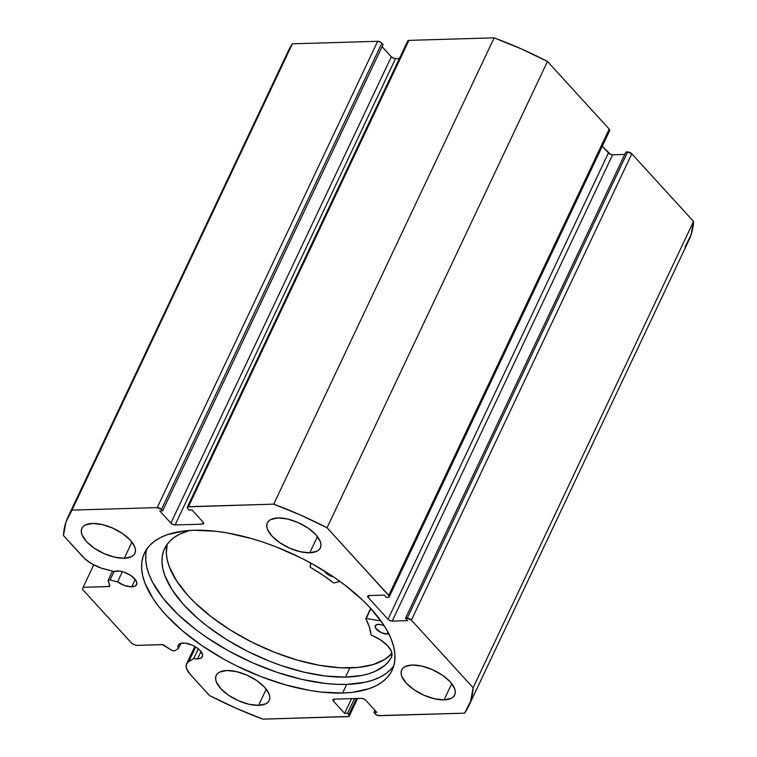 <?xml version="1.0" encoding="UTF-8"?>
<svg xmlns="http://www.w3.org/2000/svg" width="757" height="757" viewBox="0 0 757 757"><rect width="100%" height="100%" fill="white"/><g stroke="black" fill="none" stroke-linecap="round" stroke-linejoin="round"><path stroke-width="1.14" d="M174.706 650.774A2.602 1.192 25.3 0 1 174.015 650.944L172.066 650.462L162.358 644.671L136.156 645.38L131.945 643.516L82.466 589.324L83.138 587.318L109.226 586.486L109.689 585.615L108.166 580.307L110.068 579.985L117.572 581.896L122.416 571.649L117.572 581.896L124.697 585.568L131.746 586.836L135.229 579.465L131.746 586.836A13.361 6.103 25.3 0 1 117.572 581.896L110.068 579.985L114.08 571.497L110.068 579.985A2.602 1.192 25.3 0 0 108.166 580.297A2.602 1.192 25.3 0 0 108.156 580.808L109.689 585.615A2.602 1.192 25.3 0 1 109.68 586.126A2.602 1.192 25.3 0 1 108.743 586.561L109.491 584.972L108.743 586.561L83.138 587.318L82.466 589.324L131.945 643.516L136.156 645.38L161.761 644.623A2.602 1.192 25.3 0 1 164.345 645.466L171.423 650.102A2.602 1.192 25.3 0 0 174.015 650.944A2.602 1.192 25.3 0 0 174.706 650.774L178.425 648.531A13.361 6.103 25.3 0 1 178.226 645.257A13.361 6.103 25.3 0 1 183.062 643.034A13.361 6.103 25.3 0 1 197.057 647.86A13.361 6.103 25.3 0 1 202.384 656.679A13.361 6.103 25.3 0 1 197.549 658.902L201.04 651.531L197.549 658.902A13.361 6.103 25.3 0 1 193.697 658.524L198.296 648.787L193.697 658.524L197.549 658.902L200.832 658.183L202.507 656.366L202.649 655.127L200.312 650.67L196.782 647.661L192.259 645.144L185.153 643.128L180.384 643.488L178.633 644.642L177.952 646.374L178.425 648.531L174.706 650.774M288.332 50.861L292.41 43.821L377.658 41.304L157.238 507.597L71.991 510.123A221.536 101.268 25.3 0 0 68.007 516.974A221.536 101.268 25.3 0 0 63.456 535.568L82.797 556.755A23.372 10.683 25.3 0 0 104.39 569.037L114.269 571.544A13.361 6.103 25.3 0 1 117.25 570.967A13.361 6.103 25.3 0 1 131.254 575.784A13.361 6.103 25.3 0 1 136.572 584.612A13.361 6.103 25.3 0 1 131.746 586.836L135.02 586.117L136.08 585.331L136.847 583.06L135.73 580.155L130.97 575.594L124.034 572.141L119.341 571.062L114.269 571.544L101.353 568.138L92.354 564.126L84.765 558.704L63.456 535.568L65.954 522.065L71.991 510.123L157.238 507.597L161.449 509.461L162.679 510.824L159.755 510.909L170.883 523.096L172.851 524.45L175.094 524.961L202.431 524.156L203.642 523.532L203.103 522.141L191.975 509.953L189.042 510.038L187.31 507.938L187.679 506.849L273.731 504.153L300.671 515.11L327.052 527.761L389.268 596.109L388.899 597.197L386.392 597.415L384.272 595.097L368.896 595.551L367.694 596.166L368.224 597.557L388.019 619.235L389.987 620.579L392.23 621.1L407.607 620.645L405.487 618.318L407.19 618.27L411.401 620.134L473.125 687.735L470.627 701.237L464.59 713.179L378.273 715.583L376.002 714.57L373.901 712.479L376.825 712.394L365.697 700.206L363.729 698.853L361.486 698.342L334.149 699.146L332.938 699.771L333.477 701.152L344.605 713.349L347.539 713.264L349.27 715.365L348.901 716.453L262.849 719.15L235.91 708.183L209.528 695.541L190.187 674.355L186.515 668.582L186.156 665.195L187.509 662.498L193.697 658.524L188.805 661.476L195.675 646.942L188.805 661.476A23.372 10.683 25.3 0 0 186.563 663.851A23.372 10.683 25.3 0 0 190.187 674.355L209.528 695.541A221.536 101.268 25.3 0 0 262.849 719.15L348.106 716.624A3.255 1.486 25.3 0 0 349.28 716.084A3.255 1.486 25.3 0 0 348.778 714.617L347.539 713.264L354.494 698.55L347.539 713.264L344.605 713.349L351.57 698.635L344.605 713.349L333.477 701.152L334.433 699.137L333.477 701.152A3.255 1.486 25.3 0 1 332.976 699.695A3.255 1.486 25.3 0 1 334.149 699.146L361.486 698.342A3.255 1.486 25.3 0 1 365.697 700.206L376.825 712.394L373.901 712.479L374.923 710.312L373.901 712.479L375.131 713.842A3.255 1.486 25.3 0 0 379.342 715.696L464.59 713.179A221.536 101.268 25.3 0 0 468.574 706.328A221.536 101.268 25.3 0 0 473.125 687.735L411.401 620.134L631.821 153.832L693.544 221.432L691.046 234.935L685.009 246.877M342.599 693.034A136.998 62.623 25.3 0 1 199.015 643.592A136.998 62.623 25.3 0 1 144.436 553.102A136.998 62.623 25.3 0 1 193.972 530.269L184.273 530.96L167.382 534.65L160.361 537.621L154.371 541.312L149.479 545.674L145.732 550.67L143.168 556.253L141.814 562.375L141.673 568.961L142.742 575.963L145.032 583.316L153.132 598.759L158.866 606.698L165.66 614.693L182.125 630.505L201.911 645.607L224.242 659.394L236.099 665.63L260.626 676.493L285.446 684.858L309.613 690.412L321.157 692.068L342.599 693.034L352.308 692.343L369.198 688.652L376.22 685.681L382.209 681.991L387.101 677.629L390.849 672.632L393.413 667.049L394.766 660.927L394.908 654.341L393.839 647.33L391.549 639.987L388.076 632.369L383.449 624.544L370.921 608.609L363.142 600.651L344.927 585.114L334.67 577.695L312.338 563.908L300.482 557.672L275.955 546.809L263.521 542.296L251.135 538.445L226.968 532.89L215.423 531.234L193.972 530.269A136.998 62.623 25.3 0 1 337.565 579.711A136.998 62.623 25.3 0 1 392.145 670.2A136.998 62.623 25.3 0 1 342.599 693.034L346.687 684.394L342.599 693.034M146.839 548.957A136.998 62.623 -154.7 0 0 207.2 637.782A136.998 62.623 -154.7 0 0 346.687 684.394A136.998 62.623 -154.7 0 0 393.829 665.706M309.783 552.78L317.438 536.59L309.783 552.78L316.984 551.2L319.312 549.478L320.656 547.216L320.977 544.491L320.258 541.425L315.849 534.707L308.09 528.093L298.163 522.585L287.594 519.018L277.98 517.939A29.324 13.399 25.3 0 1 308.705 528.518A29.324 13.399 25.3 0 1 320.391 547.888A29.324 13.399 25.3 0 1 309.783 552.78A29.324 13.399 25.3 0 1 279.049 542.192A29.324 13.399 25.3 0 1 267.372 522.832A29.324 13.399 25.3 0 1 277.98 517.939L270.779 519.51L268.451 521.232L267.098 523.503L266.776 526.219L267.495 529.294L271.914 536.013L279.674 542.627L289.59 548.134L300.169 551.702L309.783 552.78M444.094 699.865L451.749 683.685L444.094 699.865L451.295 698.295L453.623 696.572L454.976 694.311L455.298 691.586L454.579 688.51L450.16 681.802L442.4 675.187L432.484 669.671L421.904 666.103L412.291 665.034A29.324 13.399 25.3 0 1 443.025 675.613A29.324 13.399 25.3 0 1 454.702 694.983A29.324 13.399 25.3 0 1 444.094 699.865A29.324 13.399 25.3 0 1 413.369 689.286A29.324 13.399 25.3 0 1 401.683 669.917A29.324 13.399 25.3 0 1 412.291 665.034L405.09 666.605L402.762 668.327L401.418 670.588L401.096 673.314L401.816 676.389L406.225 683.098L413.984 689.712L423.911 695.229L434.48 698.787L444.094 699.865M124.29 558.269L131.945 542.088L124.29 558.269L131.491 556.698L133.819 554.976L135.162 552.705L135.484 549.989L134.765 546.914L130.355 540.205L122.596 533.581L112.67 528.074L102.1 524.506L92.477 523.437A29.324 13.399 25.3 0 1 123.211 534.016A29.324 13.399 25.3 0 1 134.897 553.386A29.324 13.399 25.3 0 1 124.29 558.269A29.324 13.399 25.3 0 1 93.556 547.689A29.324 13.399 25.3 0 1 81.879 528.32A29.324 13.399 25.3 0 1 92.477 523.437L85.286 525.008L82.958 526.73L81.605 528.992L81.283 531.717L82.002 534.783L86.421 541.501L94.18 548.115L104.097 553.632L114.676 557.19L124.29 558.269M258.601 705.363L266.256 689.173L258.601 705.363L265.802 703.783L268.129 702.061L269.483 699.799L269.804 697.083L269.085 694.008L264.666 687.29L256.907 680.675L246.981 675.168L236.411 671.601L226.797 670.522A29.324 13.399 25.3 0 1 257.531 681.111A29.324 13.399 25.3 0 1 269.208 700.471A29.324 13.399 25.3 0 1 258.601 705.363A29.324 13.399 25.3 0 1 227.876 694.775A29.324 13.399 25.3 0 1 216.19 675.414A29.324 13.399 25.3 0 1 226.797 670.522L219.596 672.102L217.268 673.825L215.925 676.086L215.603 678.802L216.322 681.877L220.732 688.596L228.491 695.21L238.417 700.717L248.987 704.284L258.601 705.363M68.007 516.974L288.426 50.672A221.536 101.268 -154.7 0 1 292.41 43.821L71.991 510.123L292.41 43.821L377.658 41.304L380.998 42.43L383.099 44.521L162.679 510.824L383.099 44.521L381.869 43.158A3.255 1.486 -154.7 0 0 377.658 41.304L157.238 507.597A3.255 1.486 25.3 0 1 161.449 509.461L381.869 43.158L161.449 509.461L162.679 510.824L159.755 510.909L170.883 523.096L391.303 56.794L394.444 58.544L399.384 58.544L395.514 58.658L175.094 524.961L395.514 58.658A3.255 1.486 -154.7 0 1 391.303 56.794L170.883 523.096A3.255 1.486 25.3 0 0 175.094 524.961L202.431 524.156L203.283 522.358L202.431 524.156A3.255 1.486 25.3 0 0 203.605 523.607A3.255 1.486 25.3 0 0 203.103 522.141L191.975 509.953L189.042 510.038L187.802 508.685A3.255 1.486 25.3 0 1 187.301 507.218A3.255 1.486 25.3 0 1 188.474 506.679L408.894 40.376L494.151 37.85L521.09 48.817L547.472 61.459L609.196 129.059L609.735 130.45M382.077 46.688L391.303 56.794L382.077 46.688M407.692 40.992L408.894 40.376L494.151 37.85L273.731 504.153L188.474 506.679L408.894 40.376A3.255 1.486 -154.7 0 0 407.72 40.916L187.301 507.218M468.574 706.328L688.993 240.026A221.536 101.268 -154.7 0 0 693.544 221.432L631.821 153.832L411.401 620.134A3.255 1.486 25.3 0 0 407.19 618.27L627.61 151.968L631.821 153.832A3.255 1.486 -154.7 0 0 627.61 151.968L625.907 152.025L405.487 618.318L625.907 152.025L627.61 151.968L407.19 618.27L405.487 618.318L407.607 620.645L392.23 621.1A3.255 1.486 25.3 0 1 388.019 619.235L608.439 152.933L602.288 146.205L610.407 154.286L612.65 154.797L624.762 154.437L612.65 154.797L392.23 621.1L612.65 154.797A3.255 1.486 -154.7 0 1 608.439 152.933L388.019 619.235L368.224 597.557L369.179 595.541L368.224 597.557A3.255 1.486 25.3 0 1 367.722 596.1A3.255 1.486 25.3 0 1 368.896 595.551L384.272 595.097L386.392 597.415L388.104 597.368A3.255 1.486 25.3 0 0 389.278 596.828A3.255 1.486 25.3 0 0 388.776 595.362L327.052 527.761L547.472 61.459L609.196 129.059L388.776 595.362L609.196 129.059A3.255 1.486 -154.7 0 1 609.707 130.526L389.278 596.828M693.544 221.432L473.125 687.735L693.544 221.432M93.736 564.892L83.138 587.318L93.736 564.892M356.396 698.493L348.778 714.617L356.396 698.493M145.893 553.727L145.751 560.322L146.83 567.324L149.12 574.667L152.592 582.294L162.954 598.049L177.526 614.012L195.732 629.54L205.999 636.959L228.33 650.746L252.355 662.706L277.147 672.367L301.759 679.36L325.236 683.42L336.269 684.3L346.687 684.394L365.281 682.237L373.286 680.004L380.307 677.032L386.297 673.352L391.189 668.989M547.472 61.459A221.536 101.268 -154.7 0 0 494.151 37.85L273.731 504.153A221.536 101.268 25.3 0 1 327.052 527.761L547.472 61.459M180.876 643.336L178.425 648.531L180.876 643.336M310.029 566.851L310.389 567.343A106.529 48.694 25.3 0 1 333.676 582.966L340.054 581.49L333.676 582.966L322.501 574.894L310.209 567.22L310.635 562.971A24.338 11.128 25.3 0 1 310.228 566.473A24.338 11.128 25.3 0 1 310.029 566.842L310.389 566.085M388.776 633.732A8.147 3.719 25.3 0 1 387.026 634.035A8.147 3.719 25.3 0 1 378.519 631.064A8.147 3.719 25.3 0 1 375.311 625.708A8.147 3.719 25.3 0 1 378.32 624.355A8.147 3.719 25.3 0 1 384.282 625.831L380.998 624.667L377.204 624.468L375.245 625.859L375.794 628.376L381.405 632.71L387.026 634.035L387.934 632.104L387.026 634.035L389.051 633.609M345.523 677.099A125.757 57.485 25.3 0 1 214.184 631.319A125.757 57.485 25.3 0 1 164.591 548.617A125.757 57.485 25.3 0 1 189.543 530.477L179.844 534.082L174.242 537.404L169.644 541.34L166.095 545.863L163.626 550.935L162.253 556.509L162.007 562.517L162.878 568.904L164.856 575.623L172.066 589.75L183.364 604.37L198.306 618.914L206.964 625.982L226.267 639.362L247.558 651.332L270.041 661.41L281.453 665.621L304.077 672.178L325.709 676.058L345.523 677.099L349.857 667.929L345.523 677.099L361.685 675.481L368.754 673.749L375.056 671.421L385.199 665.043L388.937 661.06L391.757 656.574A125.757 57.485 25.3 0 1 345.523 677.099M167.193 544.245A125.757 57.485 -154.7 0 0 222.861 625.168A125.757 57.485 -154.7 0 0 349.857 667.929A125.757 57.485 -154.7 0 0 391.994 653.423L384.887 659.338L373.087 664.58L358.25 667.428L340.224 667.769L319.407 665.299L297.17 660.057L274.375 652.241L251.892 642.163L230.601 630.193L211.298 616.813L194.748 602.525L187.698 595.201L176.4 580.581L169.19 566.454L167.212 559.735L166.341 553.348L167.193 544.245M371.715 609.48L370.552 609.281L366.218 618.45L380.998 620.977L366.218 618.45L370.552 609.281L371.715 609.48M365.83 618.554L365.849 618.734A106.529 48.694 25.3 0 1 371.015 634.735L371.564 635.237A24.338 11.128 25.3 0 1 391.729 656.565L391.464 651.512L387.48 645.607L380.44 639.854L371.062 634.868L369.34 626.966L365.811 618.592L370.164 609.385M324.053 570.466L327.384 574.166L333.307 576.768A8.147 3.719 25.3 0 1 324.242 570.892M349.289 716.075L357.616 698.456M194.804 646.431L186.572 663.842M112.519 571.1L108.166 580.297"/></g></svg>
